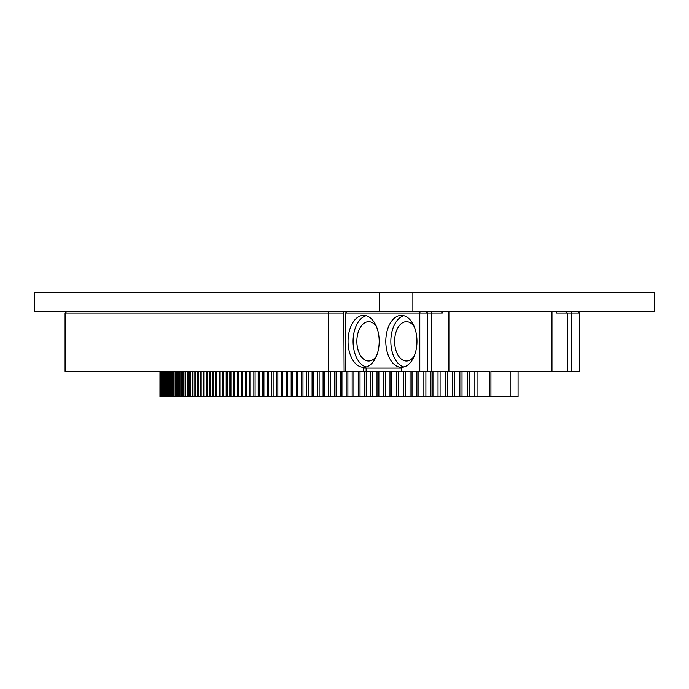<?xml version="1.0" encoding="UTF-8"?>
<svg xmlns="http://www.w3.org/2000/svg" width="689" height="689" viewBox="0 0 689 689"><rect width="100%" height="100%" fill="white"/><g stroke="black" fill="none" stroke-linecap="round" stroke-linejoin="round"><path stroke-width="1.03" d="M551.958 311.454L551.958 371.25L510.153 371.25L510.153 396.425L518.068 396.425L518.068 371.25M510.153 396.425L159.951 396.425L159.951 371.25L159.943 396.425M66.781 311.454L65.085 313.03L65.085 371.25L366.135 371.25L366.135 368.098L401.377 368.098L363.62 368.098L363.62 371.25M419.79 371.25L431.28 371.25L431.28 313.03L419.79 313.03L419.79 371.25L366.135 371.25M431.28 371.25L489.336 371.25L489.328 396.425M551.958 371.25L579.656 371.25L579.656 313.03L571.474 313.03L571.474 371.25M510.153 371.25L490.921 371.25L490.921 396.425M477.029 371.25L477.029 396.425M474.842 371.25L474.842 396.425M469.485 371.25L469.485 396.425M467.314 371.25L467.314 396.425M462.009 371.25L462.009 396.425M459.864 371.25L459.864 396.425M454.619 371.25L454.619 396.425M452.501 371.25L452.501 396.425M447.316 371.25L447.316 396.425M445.215 371.25L445.215 396.425M440.09 371.25L440.09 396.425M438.015 371.25L438.015 396.425M432.95 371.25L432.95 396.425M430.901 371.25L430.901 396.425M425.888 371.25L425.888 396.425M423.864 371.25L423.864 396.425M418.912 371.25L418.912 396.425M416.914 371.25L416.914 396.425M412.031 371.25L412.031 396.425M410.05 371.25L410.05 396.425M405.227 371.25L405.227 396.425M403.272 371.25L403.272 396.425M398.509 371.25L398.509 396.425M396.58 371.25L396.58 396.425M391.869 371.25L391.869 396.425M389.974 371.25L389.974 396.425M385.323 371.25L385.323 396.425M383.454 371.25L383.454 396.425M378.864 371.25L378.864 396.425M377.012 371.25L377.012 396.425M372.491 371.25L372.491 396.425M370.665 371.25L370.665 396.425M366.212 371.25L366.212 396.425M364.412 371.25L364.412 396.425M360.011 371.25L360.011 396.425M358.237 371.25L358.237 396.425M353.905 371.25L353.905 396.425M352.157 371.25L352.157 396.425M347.885 371.25L347.885 396.425M346.162 371.25L346.162 396.425M341.951 371.25L341.951 396.425M340.254 371.25L340.254 396.425M336.111 371.25L336.111 396.425M334.441 371.25L334.441 396.425M330.358 371.25L330.358 396.425M328.713 371.25L328.713 396.425M324.7 371.25L324.7 396.425M323.081 371.25L323.081 396.425M319.128 371.25L319.128 396.425M317.534 371.25L317.534 396.425M313.65 371.25L313.65 396.425M312.083 371.25L312.083 396.425M308.259 371.25L308.259 396.425M306.717 371.25L306.717 396.425M302.962 371.25L302.962 396.425M301.446 371.25L301.446 396.425M297.751 371.25L297.751 396.425M296.27 371.25L296.27 396.425M292.644 371.25L292.644 396.425M291.18 371.25L291.18 396.425M287.623 371.25L287.623 396.425M286.185 371.25L286.185 396.425M282.697 371.25L282.697 396.425M281.284 371.25L281.284 396.425M277.856 371.25L277.856 396.425M276.478 371.25L276.478 396.425M273.12 371.25L273.12 396.425M271.767 371.25L271.767 396.425M268.469 371.25L268.469 396.425M267.143 371.25L267.143 396.425M263.913 371.25L263.913 396.425M262.621 371.25L262.621 396.425M259.46 371.25L259.46 396.425M258.186 371.25L258.186 396.425M255.094 371.25L255.094 396.425M253.853 371.25L253.853 396.425M250.822 371.25L250.822 396.425M249.607 371.25L249.607 396.425M246.653 371.25L246.653 396.425M245.465 371.25L245.465 396.425M242.571 371.25L242.571 396.425M241.408 371.25L241.408 396.425M238.583 371.25L238.583 396.425M237.455 371.25L237.455 396.425M234.699 371.25L234.699 396.425M233.597 371.25L233.597 396.425M230.91 371.25L230.91 396.425M229.833 371.25L229.833 396.425M227.215 371.25L227.215 396.425M226.164 371.25L226.164 396.425M223.615 371.25L223.615 396.425M222.599 371.25L222.599 396.425M220.118 371.25L220.118 396.425M219.119 371.25L219.119 396.425M216.716 371.25L216.716 396.425M215.743 371.25L215.743 396.425M213.409 371.25L213.409 396.425M212.47 371.25L212.47 396.425M210.197 371.25L210.197 396.425M209.284 371.25L209.284 396.425M207.088 371.25L207.088 396.425M206.209 371.25L206.209 396.425M204.073 371.25L204.073 396.425M203.221 371.25L203.221 396.425M201.154 371.25L201.154 396.425M200.335 371.25L200.335 396.425M198.337 371.25L198.337 396.425M197.545 371.25L197.545 396.425M195.624 371.25L195.624 396.425M194.858 371.25L194.858 396.425M193.006 371.25L193.006 396.425M192.265 371.25L192.265 396.425M190.483 371.25L190.483 396.425M189.768 371.25L189.768 396.425M188.063 371.25L188.063 396.425M187.382 371.25L187.382 396.425M185.737 371.25L185.737 396.425M185.083 371.25L185.083 396.425M183.515 371.25L183.515 396.425M182.886 371.25L182.886 396.425M181.388 371.25L181.388 396.425M180.794 371.25L180.794 396.425M179.364 371.25L179.364 396.425M178.795 371.25L178.795 396.425M177.443 371.25L177.443 396.425M176.901 371.25L176.901 396.425M175.617 371.25L175.617 396.425M175.109 371.25L175.109 396.425M173.895 371.25L173.895 396.425M173.413 371.25L173.413 396.425M172.267 371.25L172.267 396.425M171.819 371.25L171.819 396.425M170.743 371.25L170.743 396.425M170.321 371.25L170.321 396.425M169.322 371.25L169.322 396.425M168.926 371.25L168.926 396.425M167.995 371.25L167.995 396.425M167.625 371.25L167.625 396.425M166.772 371.25L166.772 396.425M166.437 371.25L166.437 396.425M165.644 371.25L165.644 396.425M165.343 371.25L165.343 396.425M164.628 371.25L164.628 396.425M164.344 371.25L164.344 396.425M163.698 371.25L163.698 396.425M163.457 371.25L163.457 396.425M162.88 371.25L162.88 396.425M162.664 371.25L162.664 396.425M162.156 371.25L162.156 396.425M161.967 371.25L161.967 396.425M161.536 371.25L161.536 396.425M161.381 371.25L161.381 396.425M161.019 371.25L161.019 396.425M160.89 371.25L160.89 396.425M160.606 371.25L160.606 396.425M160.503 371.25L160.503 396.425M160.287 371.25L160.287 396.425M160.21 371.25L160.21 396.425M160.072 371.25L160.072 396.425M160.029 371.25L160.029 396.425M448.901 371.25L448.901 311.454M431.59 311.454L431.28 313.03L442.286 313.03L442.286 311.454M425.457 311.454L427.654 313.03L427.654 371.25M346.808 311.454L345.551 313.03L419.79 313.03L420.101 311.454M345.551 313.03L345.551 371.25M401.377 371.25L401.377 368.098M401.377 367.315A25.958 15.58 90 0 1 385.806 341.356A25.958 15.58 90 0 1 401.377 315.39A25.958 15.58 90 0 1 416.957 341.356A25.958 15.58 90 0 1 401.377 367.315M363.62 367.315A25.958 15.58 90 0 1 348.04 341.356A25.958 15.58 90 0 1 363.62 315.39A25.958 15.58 90 0 1 379.191 341.356A25.958 15.58 90 0 1 363.62 367.315M345.051 311.454L343.794 312.083L344.104 371.25M65.085 313.03L344.104 313.03M328.748 311.454L328.334 371.25M571.784 311.454L571.474 313.03L567.383 313.03L567.383 371.25M556.678 311.454L556.678 313.03L567.383 313.03L565.178 311.454M441.348 311.454L442.286 313.03M427.344 311.454L427.102 312.634M403.9 366.97A25.958 15.58 90 0 1 390.835 341.356A25.958 15.58 90 0 1 403.9 315.734M366.135 366.97A25.958 15.58 90 0 1 353.078 341.356A25.958 15.58 90 0 1 366.135 315.734M577.451 311.454L579.656 313.03M567.064 311.454L566.832 312.634M414.167 356.187A19.671 11.799 90 0 1 406.415 361.019A19.671 11.799 90 0 1 394.616 341.356A19.671 11.799 90 0 1 406.415 321.685A19.671 11.799 90 0 1 414.167 326.517M376.401 356.187A19.671 11.799 90 0 1 368.649 361.019A19.671 11.799 90 0 1 356.85 341.356A19.671 11.799 90 0 1 368.649 321.685A19.671 11.799 90 0 1 376.401 326.517M379.355 311.454L379.355 292.575L34.45 292.575L34.45 311.454L654.55 311.454L654.55 292.575L412.866 292.575L412.866 311.454M379.355 292.575L412.866 292.575"/></g></svg>
